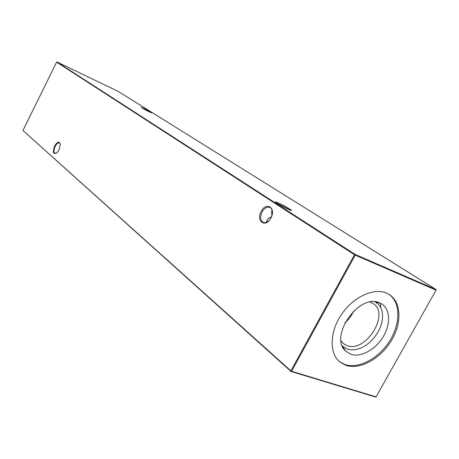 <?xml version="1.0" encoding="UTF-8"?>
<svg xmlns="http://www.w3.org/2000/svg" width="459" height="459" viewBox="0 0 459 459"><rect width="100%" height="100%" fill="white"/><g stroke="black" fill="none" stroke-linecap="round" stroke-linejoin="round"><path stroke-width="0.69" d="M270.89 217.996C265.635 228.341 255.588 221.267 261.182 211.444C266.231 201.226 276.542 207.893 270.89 217.996M272.439 212.603C272.382 209.608 271.315 207.801 269.244 207.181C266.524 206.82 264.137 208.403 262.072 211.92C259.725 217.549 260.373 221.146 264.023 222.718L266.421 222.431L268.854 220.825M59.004 149.869L57.26 152.451C53.296 154.867 52.412 152.738 54.61 146.071C57.478 141.521 59.383 140.988 60.318 144.476L59.004 149.869M60.238 143.816L59.274 142.812C57.92 142.663 56.56 143.856 55.195 146.392C53.605 150.15 53.6 152.508 55.189 153.467L56.262 153.317M149.043 111.744L141.125 107.343L143.839 108.485C149.06 111.072 151.642 112.524 151.579 112.834L149.043 111.744M149.186 111.807L143.432 108.852M288.43 209.384C282.778 206.894 273.283 201.3 275.87 201.994L278.515 203.016C284.735 205.77 294.764 211.817 290.352 210.176L288.43 209.384M288.745 209.338L276.961 203.217M265.939 222.592L267.958 218.857L271.602 216.436M271.877 215.638L271.63 211.972L272.067 210.021M369.937 302.079L373.368 303.715C390.179 314.105 365.542 353.189 347.061 345.621L343.648 343.768L341.083 340.957M375.078 301.804L378.509 304.363L380.878 307.8L382.272 312.045L382.634 316.888L381.963 322.103L380.293 327.445L377.705 332.672L374.32 337.554L370.287 341.863L365.794 345.397L361.049 348.008L356.253 349.551L351.64 349.959L347.423 349.201L342.311 345.954M350.883 354.302L345.564 351.009C328.684 336.527 359.277 292.968 379.461 302.808L380.85 303.451C390.133 308.322 391.102 323.526 383.357 336.476C375.732 349.477 360.929 357.733 350.883 354.302M389.215 294.489C400.736 302.745 400.632 323.744 389.651 341.003C378.801 358.324 358.927 369.116 345.162 364.612L339.402 361.612M346.138 365.41L339.884 362.019C329.166 353.47 329.551 332.15 341.364 314.679C353.051 297.139 373.465 287.563 386.335 293.02L389.748 294.833C401.654 302.768 401.866 323.876 390.919 341.364C380.104 358.915 360.022 369.954 346.138 365.41M118.233 91.421L56.996 61.976L355.117 254.435L435.947 289.491L118.233 91.421M354.503 254.756L56.6 62.126L22.95 130.494L290.897 370.883L354.503 254.756L355.197 255.129L291.568 371.268L376.07 396.863L436.05 290.145L355.197 255.129L355.117 254.435L354.503 254.756M376.07 396.863L375.514 397.024L291.012 371.457L22.95 130.494M353.751 310.967C351.663 315.58 348.714 319.556 344.898 322.895M380.62 307.295L380.597 303.319M291.012 371.457L291.568 371.268L290.897 370.883L291.012 371.457M436.05 290.145L435.947 289.491M56.996 61.976L56.6 62.126M276.031 202.562L275.87 201.994M265.973 222.581L267.958 218.857M271.63 211.972L272.273 210.761M264.023 222.718L265.015 223.137M342.46 346.109L345.564 351.009M375.267 301.902L380.85 303.451M59.274 142.812L59.572 142.938M269.244 207.181L270.42 207.697"/></g></svg>
